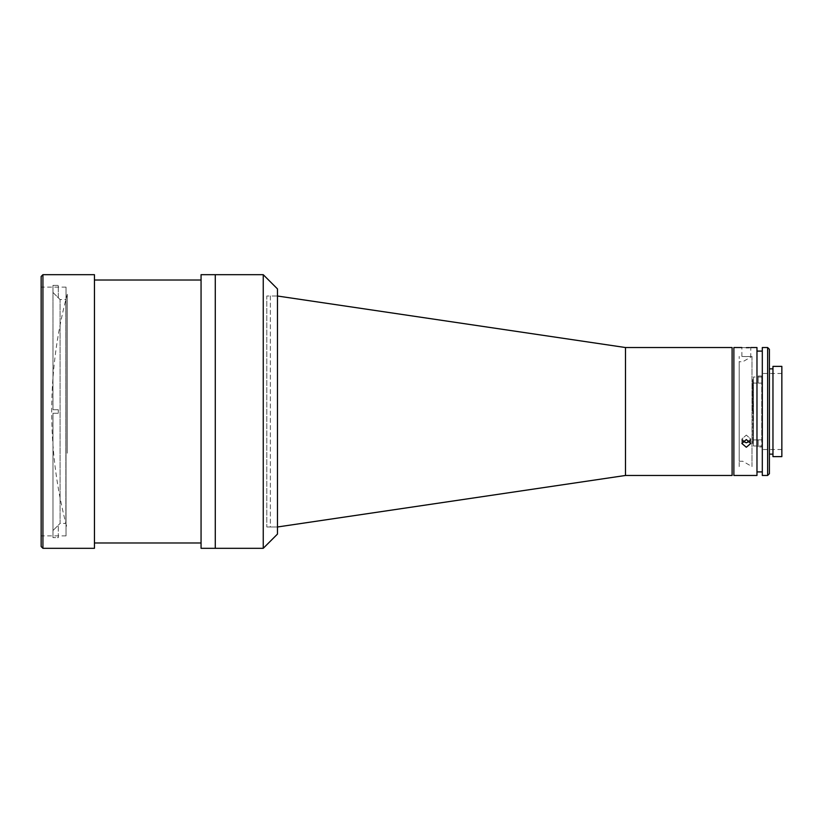 <?xml version="1.0" encoding="UTF-8"?>
<svg xmlns="http://www.w3.org/2000/svg" width="823" height="823" viewBox="0 0 823 823"><rect width="100%" height="100%" fill="white"/><g stroke="black" fill="none" stroke-linecap="round" stroke-linejoin="round"><path stroke-width="0.62" stroke-dasharray="4.12 3.09" d="M266.796 526.987L277.464 526.987L270.356 526.987L270.356 296.013L277.464 296.013L277.464 526.987L277.464 296.013L277.464 526.987L277.464 296.013L266.796 296.013L266.796 526.987L266.796 296.013M732.1 347.532L732.1 475.468M732.1 466.579L732.1 356.421L732.1 466.579M625.49 347.532L625.49 475.468M739.208 461.25L742.758 461.25L751.996 466.579L751.996 356.421L742.758 361.75L739.208 361.75L739.208 461.25L739.208 361.75M751.996 356.421L751.996 466.579M739.208 466.579L739.208 356.421L739.208 466.579M762.304 445.973L762.304 377.027L762.304 445.973L753.426 445.973L753.426 377.027L753.426 445.973M762.304 377.027L753.426 377.027M762.304 466.579L762.304 356.421L762.304 466.579M67.28 453.195L67.28 294.233L67.28 453.195M58.299 297.782L60.079 299.562L65.861 299.562L65.861 523.438L60.079 523.438L60.079 299.562L60.079 523.438L52.97 530.526L52.97 413.28L58.299 413.28L58.299 409.72L52.97 409.72L52.97 292.474L58.299 297.803L58.299 285.365L58.299 297.803L52.97 292.474L52.97 285.365L52.97 409.72L52.97 285.365L58.299 285.365L52.97 285.365L52.97 409.72L58.299 409.72L52.97 409.72L58.299 409.72L58.299 413.28L58.299 409.72L58.299 413.28L52.97 413.28L58.299 413.28L52.97 413.28L52.97 537.635L52.97 413.28L52.97 537.635L52.97 530.526L58.299 525.218M65.861 523.438L65.861 299.562M58.299 537.635L58.299 525.197L58.299 537.635L52.97 537.635L58.299 537.635M752.675 411.5L752.675 379.516L752.675 411.5M769.412 473.688L769.412 349.312M767.633 347.532L767.633 475.468M772.962 366.369L772.962 456.631M762.304 347.532L762.304 475.468M756.975 347.532L756.975 475.468M746.317 347.687C740.587 347.522 740.587 347.522 746.317 347.687M749.496 347.615L750.761 347.532L750.761 356.421M733.879 347.532L733.879 475.468M749.938 441.231L750.761 439.04L746.317 435.1L750.761 439.04L746.317 442.795L741.873 439.04L746.317 435.1L741.873 439.04L742.685 441.231M746.317 439.554L741.873 443.484L746.317 447.249L750.761 443.484L746.317 439.554M746.317 356.596C740.587 356.4 740.587 356.4 746.317 356.596C740.587 356.4 740.587 356.4 746.317 356.596C752.047 356.4 752.047 356.4 746.317 356.596C752.047 356.4 752.047 356.4 746.317 356.596M756.975 411.5L756.975 471.908L756.975 411.5M762.304 411.5L762.304 449.523L762.304 411.5M781.85 366.369L781.85 456.631M781.85 411.5L781.85 373.477L781.85 411.5M758.178 383.076L761.728 383.127L761.728 439.873L761.728 383.127L752.85 383.076L752.85 439.924L752.85 383.076M758.178 439.873L761.728 439.873L758.178 439.873L758.178 446.992L758.178 439.873M758.178 439.924L752.85 439.924M758.178 376.008L758.178 383.127L758.178 376.008L761.728 376.008L761.728 446.992L761.728 439.873L761.728 446.992L758.178 446.992L761.728 446.992L761.728 376.008L761.728 383.127L761.728 376.008L758.178 376.008M94.45 274.687L94.45 548.313M42.93 548.313L42.93 274.687M41.15 276.466L41.15 546.534M41.15 287.464L41.15 535.876L41.15 287.464M66.025 287.464L66.025 535.876L66.025 287.464M201.059 542.624L201.059 280.015L201.059 542.624M94.45 542.624L94.45 280.015L94.45 542.624M215.276 547.943L215.276 274.687L215.276 547.943M201.059 274.687L201.059 548.313M215.276 540.855L215.276 282.145L215.276 540.855M270.356 296.013L270.356 526.987M277.464 288.904L277.464 534.096M215.276 541.205L215.276 281.795L215.276 541.205M263.247 274.687L263.247 548.313M67.28 294.233A449.553 449.553 0 0 0 67.28 528.767M752.675 443.484A606.201 606.201 0 0 0 752.675 379.516M741.873 439.04L741.873 443.484L741.873 439.04M741.873 356.421L741.873 347.532M750.761 439.04L750.761 443.484L750.761 439.04M781.85 449.523L762.304 449.523M781.85 373.477L762.304 373.477M66.025 287.124L41.15 287.124M66.025 535.876L41.15 535.876"/><path stroke-width="1.23" d="M625.49 347.532L732.1 347.532L732.1 475.468L625.49 475.468L625.49 347.532L277.464 296.013M625.49 475.468L277.464 526.987M767.633 347.532L769.412 349.312L769.412 473.688L767.633 475.468L767.633 347.532L762.304 347.532L762.304 475.468L767.633 475.468M746.317 347.687C752.047 347.522 752.047 347.522 746.317 347.687C740.587 347.522 740.587 347.522 746.317 347.687L747.963 347.666M748.076 347.666L749.496 347.615M741.873 347.532L733.879 347.532L733.879 475.468L756.975 475.468L756.975 347.532L750.761 347.532M746.317 447.249L741.873 443.484L746.317 439.554L750.761 443.484L746.317 447.249M742.685 441.231L746.317 442.795L749.938 441.231M781.85 411.5L781.85 366.369L772.962 366.369L772.962 456.631L781.85 456.631L781.85 411.5M94.45 548.313L94.45 274.687L42.93 274.687L42.93 548.313L94.45 548.313M42.93 548.313L41.15 546.534L41.15 276.466L42.93 274.687M263.247 548.313L215.276 548.313L215.276 274.687L201.059 274.687L201.059 548.313L215.276 548.313L215.276 274.687L263.247 274.687L277.464 288.904L277.464 534.096L263.247 548.313L263.247 274.687M772.962 368.858L769.412 368.858M762.304 351.092L756.975 351.092M762.304 471.908L756.975 471.908M772.962 454.142L769.412 454.142M201.059 542.985L94.45 542.985M201.059 280.015L94.45 280.015"/></g></svg>

